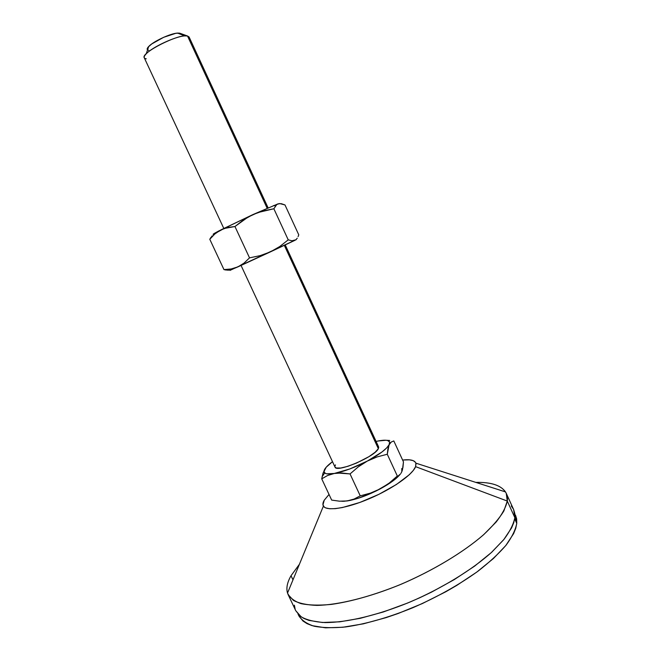 <?xml version="1.0" encoding="UTF-8"?>
<svg xmlns="http://www.w3.org/2000/svg" width="661" height="661" viewBox="0 0 661 661"><rect width="100%" height="100%" fill="white"/><g stroke="black" fill="none" stroke-linecap="round" stroke-linejoin="round"><path stroke-width="0.99" d="M146.271 58.821C143.487 58.383 143.47 56.714 146.221 53.805C152.443 47.063 175.628 36.297 184.799 35.901L187.509 36L267.16 208.248L187.509 36C179.189 33.347 140.314 52.987 144.272 57.78L223.79 228.409M180.387 33.43L187.509 36L179.635 33.166L177.578 33.083C170.637 33.356 153.418 41.346 148.733 46.468C147.163 48.104 146.775 49.245 147.552 49.914M241.05 265.449L335.011 467.071C336.176 473.169 375.142 456.677 378.348 448.67L284.329 245.363L378.348 448.67L375.118 452.273L368.987 456.627L356.519 463.072L347.975 466.286L340.861 468.005L336.292 467.996L335.003 467.054M507.284 501.055L415.595 466.649C412.654 474.615 392.254 488.975 369.325 498.708C346.389 508.507 326.369 511.449 323.403 506.095C322.527 504.591 322.799 502.633 324.237 500.212L329.038 494.453L324.237 500.212L322.956 504.913L324.32 507.119L325.675 507.896L329.69 508.763L335.35 508.648L342.456 507.532L359.832 502.459L378.927 494.312L396.41 484.496L409.299 474.73L413.34 470.392L415.595 466.649L507.284 501.055C505.929 507.227 502.211 514.225 496.13 522.058L483.835 534.518C464.005 551.844 433.806 570.162 401.599 584.043C369.35 597.412 338.341 605.03 316.834 605.393C306.894 605.013 299.103 603.361 293.467 600.436L288.122 594.594C285.833 589.405 286.8 583.118 291.03 575.723C287.229 582.374 286.056 588.166 287.527 593.082C289.708 597.701 294.195 601.213 300.97 603.625C309.059 605.286 319.197 605.55 331.401 604.402C351.445 601.518 373.977 595.09 398.988 585.134C431.732 571.319 462.758 552.753 483.158 535.113C492.453 526.437 499.361 518.373 503.889 510.92L507.284 501.055L514.836 517.629L507.284 501.055C507.698 497.518 507.094 494.469 505.483 491.908C500.84 485.24 490.949 482.076 475.829 482.39C492.065 482.051 502.211 485.703 506.26 493.346L507.284 501.055M288.122 594.594L295.748 610.698L301.259 616.903C307.01 620.076 314.9 621.968 324.939 622.571C346.628 622.637 377.737 615.333 409.977 602.047C442.159 588.24 472.235 569.749 491.875 552.075L504.013 539.326C509.986 531.279 513.589 524.049 514.836 517.629L514.729 513.233L513.63 509.548L506.26 493.346M291.03 575.723L292.98 579.846L291.03 575.723L299.4 564.287L291.03 575.723M298.235 614.342L298.822 615.763C301.722 620.357 306.828 623.844 314.14 626.215C322.7 627.859 333.185 628.099 345.587 626.942C365.822 624.058 388.189 617.68 412.687 607.79C437.128 597.139 458.874 584.96 477.92 571.253C489.437 562.28 498.824 553.587 506.086 545.168C511.994 537.087 515.555 529.816 516.762 523.347L514.688 518.786L516.762 523.347L516.638 518.902L515.514 515.159M402.615 460.039L409.432 459.825L413.299 460.676L415.546 462.427L416.017 463.625L415.595 466.649L415.893 463.163C414.687 460.221 410.266 459.18 402.615 460.039M325.41 468.178L323.014 473.193L321.733 478.837L331.665 500.088L339.564 501.195L347.099 500.947L339.564 501.195L331.665 500.088L321.733 478.837L327.567 475.515L334.292 473.466L337.994 473.036L350.041 473.929L360.245 495.857L354.023 499.088L347.099 500.947L341.762 501.278L344.075 501.261L350.545 500.327L358.402 498.204L375.96 491.073L391.601 481.919L400.392 474.036C396.807 478.564 390.089 483.505 380.257 488.867L370.499 493.098L360.245 495.857L354.023 499.088L347.099 500.947C356.841 499.344 367.888 495.32 380.257 488.867L370.499 493.098L360.245 495.857L350.041 473.929L358.295 466.848L367.359 461.056L377.125 456.908L387.28 454.256L387.949 448.72L389.263 444.547L391.271 442.019L393.807 440.937L403.458 461.874L402.475 469.707L401.805 471.714L401.789 468.492M298.797 615.713L302.978 621.01L307.01 623.62L312.124 625.653L325.526 627.826L342.811 627.256L363.343 623.835L386.198 617.597L398.153 613.499L422.313 603.576L445.754 591.785L456.801 585.39L476.862 572.038L493.428 558.52L505.797 545.532L513.605 533.642L515.762 528.271L516.762 523.347L514.779 513.531M513.539 509.342L511.3 505.995M294.393 605.162L295.137 609.178M295.731 610.657L299.863 615.862L303.878 618.432L308.993 620.415L322.403 622.488L339.737 621.819L360.352 618.291L383.314 611.97L407.482 603.088L419.628 597.817L431.592 592.091L454.338 579.557L474.548 566.171L491.239 552.662L503.723 539.69L511.614 527.858L513.804 522.52L514.836 517.629L513.638 509.565M384.867 486.141L380.257 488.867L389.238 483.059L384.867 486.141M393.386 479.663L389.238 483.059L397.335 476.019L387.28 454.256L397.335 476.019L393.386 479.663M398.674 475.441L399.88 474.565L398.674 475.441M400.93 473.334L401.805 471.714L400.93 473.334M325.419 468.17L323.014 473.193L321.733 478.837L327.567 475.515L334.292 473.466L341.861 472.995L350.041 473.929L358.295 466.848L367.359 461.056L377.125 456.908L387.28 454.256L389.61 442.035L387.734 440.573L386.007 440.259L378.15 440.986C385.545 439.54 389.412 440.119 389.75 442.721L389.263 444.547L391.271 442.019L393.807 440.937L403.458 461.874L402.962 467.36L401.805 471.714M389.693 440.474L386.437 440.3M378.15 440.986L376.109 441.474L378.15 440.986M324.939 468.864C326.303 466.798 328.823 464.402 332.5 461.684L326.212 467.203L323.997 471.59L325.286 473.359L326.774 473.83L334.292 473.466C329.285 474.325 326.071 474.152 324.658 472.937C323.692 472.028 323.783 470.673 324.939 468.864M367.359 461.056C354.94 467.459 343.918 471.59 334.292 473.466L349.768 468.971L367.359 461.056L381.893 452.041L386.644 447.96L389.263 444.547C386.702 449.05 379.397 454.553 367.359 461.056M378.712 447.34L378.348 448.67L378.596 446.844L285.238 244.934M334.904 466.286L335.466 464.89M229.954 270.415L296.219 239.646M295.756 239.819L291.931 240.786L288.229 239.852L279.76 246.52L270.39 251.891L294.988 240.29L291.931 240.786L288.229 239.852L273.869 208.769L276.81 204.489L279.562 203.555M231.846 269.432L237.952 266.862L231.152 268.969L223.963 269.605L228.21 270.217L231.846 269.432L230.028 270.349M296.219 239.422L297.243 238.191L296.219 239.422M298.078 236.63L298.764 234.82L298.078 236.63M213.255 234.407L224.054 228.524L234.952 226.516L249.528 257.856L244.091 263.07L237.952 266.862L270.39 251.891L260.203 255.625L249.528 257.856L244.091 263.07L237.952 266.862L231.152 268.969L223.963 269.605L226.153 270.06M147.172 49.286L148.196 47.055L151.691 43.981L163.68 37.289L175.892 33.29L179.635 33.166L180.965 34.347M147.634 49.98L148.725 50.352M268.093 207.843L189.087 36.975L187.509 36M212.173 235.861L209.785 239.274L214.833 233.986L220.749 229.954L253.064 214.511L278.149 203.803L253.064 214.511L218.576 231.069C212.85 234.101 211.619 235.06 214.866 233.961M210.909 237.415L209.785 239.274L214.833 233.986L220.749 229.954L227.533 227.5L234.952 226.516L248.214 216.982L258.112 212.478L273.869 208.769L276.81 204.489L279.661 203.547L284.99 204.951L298.764 234.82L284.99 204.951L281.322 203.687L278.149 203.803M209.785 239.274L223.963 269.605L209.785 239.274M270.39 251.891L260.203 255.625L249.528 257.856L234.952 226.516L243.595 219.832L253.064 214.511L263.276 210.876L273.869 208.769L288.229 239.852L279.76 246.52L270.39 251.891M146.221 53.805L148.733 46.468M184.799 35.901L177.578 33.083M287.527 593.082L323.403 506.095M298.822 615.763L298.045 614.135M505.483 491.908L415.893 463.163M390.428 442.796L389.75 442.721M322.13 476.688L324.658 472.937M273.489 205.588L275.422 205.901"/></g></svg>
